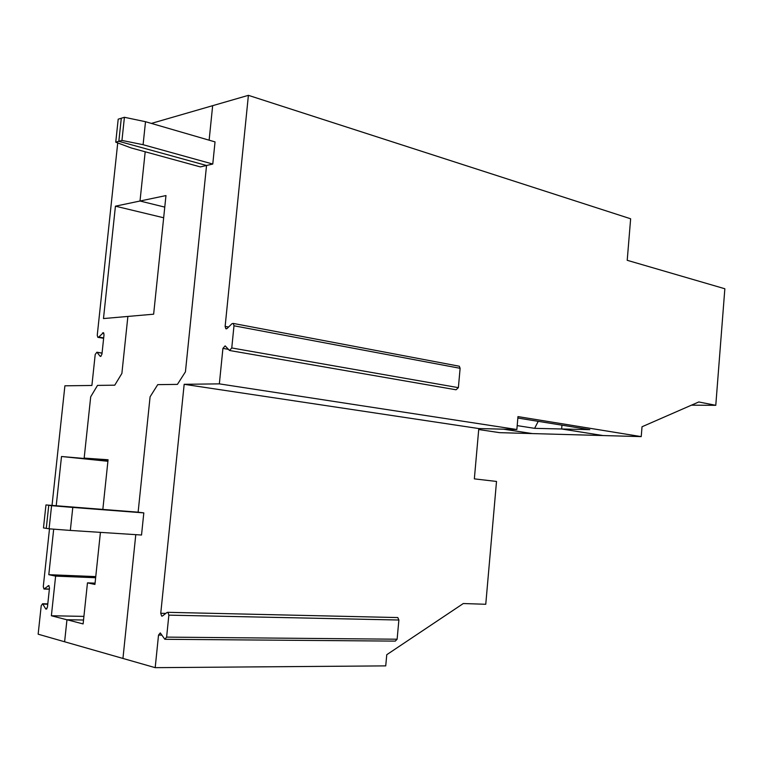 <?xml version="1.0" encoding="UTF-8"?>
<svg xmlns="http://www.w3.org/2000/svg" width="763" height="763" viewBox="0 0 763 763"><rect width="100%" height="100%" fill="white"/><g stroke="black" fill="none" stroke-linecap="round" stroke-linejoin="round"><path stroke-width="1.14" d="M212.772 164.045L215.032 141.899L145.514 121.708L143.091 144.703L212.772 164.045L200.392 166.906L131.122 147.927L115.747 142.176L118.837 141.308L121.298 118.236L124.417 117.283L121.956 140.43L143.091 144.703M95.642 577.734L55.623 576.122L51.379 615.751L66.953 619.794L64.617 641.769L155.194 667.663L385.735 665.88L386.765 654.702L463.303 603.533L485.764 604.277L496.513 481.443L474.348 478.868L478.802 428.558L516.856 429.512L219.353 383.865L222.92 348.386L225.142 345.868L229.52 350.494L231.761 347.966L233.983 325.782L460.118 368.31L459.307 366.23L233.287 323.436L233.983 325.782M516.856 429.512L517.972 416.598L641.225 436.617L642.026 426.765L698.774 401.967L715.78 405.315L691.431 405.172M233.287 323.436L231.981 323.693L227.107 328.481L225.829 328.729L225.133 326.392L248.395 95.337L630.639 218.781L627.215 260.307L724.85 288.757L715.78 405.315M143.816 512.889L141.527 535.025L70.33 530.428L72.79 507.433L143.816 512.889L138.122 512.183L150.092 396.798L157.731 384.638L177.417 384.39L185.438 371.829L206.544 165.485L118.837 141.308L121.956 140.43M162.309 616.103L167.049 612.451L167.936 612.327L168.861 615.14L166.62 637.115L164.846 639.289L160.278 632.918L158.523 635.083L155.194 667.663M231.761 347.966L458.382 387.652L456.064 389.788L230.188 350.608M166.62 637.115L397.122 639.213L398.877 620.023L397.809 617.563L167.936 612.327M161.661 616.094L160.755 613.29L184.169 384.304L219.353 383.865M478.802 428.558L184.169 384.304M458.601 366.097L459.307 366.23M458.382 387.652L460.118 368.31M397.103 617.553L397.809 617.563M397.122 639.213L395.282 641.111L165.504 639.299M538.23 421.338L534.605 428.339L561.635 428.987L561.959 425.163L561.635 428.987L603.008 435.549L641.225 436.617M151.379 123.415L212.658 105.675L209.129 140.182L212.658 105.675L248.395 95.337M478.716 429.531L499.689 432.669L603.008 435.549L561.635 428.987L589.78 429.655L517.848 418.048M124.417 117.283L145.514 121.708M70.33 530.428L49.09 528.816L51.579 505.678L72.79 507.433M49.09 528.816L46.276 528.368L48.756 505.306L138.122 512.183L45.961 504.944L43.472 527.929L46.276 528.368L48.756 505.306L51.579 505.678M122.948 658.44L135.785 534.653L122.948 658.44M83.539 620.023L66.963 619.737L64.617 641.769L38.15 634.196L41.221 605.679L42.585 603.733L45.666 608.798L46.915 608.826M49.5 528.845L43.281 586.594L43.958 589.026L48.813 585.564L49.5 588.015L47.44 607.234L46.057 609.189L45.666 608.798M102.051 353.212L96.882 352.229L95.203 354.461L91.903 385.468L64.903 385.811L52.027 505.364M145.189 151.789L140.011 201.022L164.77 207.116L140.011 201.022L115.432 206.172L103.482 318.562L127.879 316.435L121.88 373.441L114.755 385.181L121.88 373.441L127.879 316.435L153.64 314.194L165.972 195.576L140.011 201.022L145.189 151.789M83.92 616.39L51.379 615.751M97.092 352.42L100.048 356.178L100.954 356.321M100.687 356.445L101.956 354.137L104.016 334.757L103.453 332.658L98.723 337.055L97.807 337.313L97.254 335.224L117.731 142.91M532.383 433.584L503.456 429.178L532.383 433.584M102.862 509.198L108.069 459.765L84.168 458.086L90.702 396.789L97.511 385.401L114.755 385.181L97.511 385.401L90.702 396.789L84.168 458.086L107.984 460.547L61.507 456.503L56.224 505.65M53.696 529.16L48.803 574.682L55.623 576.122M115.432 206.172L163.663 217.77M61.507 456.503L107.907 461.281M48.803 574.682L95.757 576.599M45.961 504.944L138.122 512.183L150.092 396.798L157.731 384.638L177.417 384.39L185.438 371.829L206.544 165.485L118.837 141.308L121.298 118.236L118.198 119.181L115.747 142.176M534.605 428.339L517.19 425.62M66.963 619.737L83.119 623.924L87.468 582.865L94.936 584.439L100.42 532.364M87.468 582.865L95.07 583.151M228.404 349.34L222.92 348.386M225.133 326.392L228.576 327.041M161.909 635.121L158.523 635.083M168.861 615.14L398.877 620.023M160.755 613.29L165.819 613.404M42.976 604.124L47.754 604.248M49.395 589.046L44.616 588.883M98.723 337.055L103.682 337.895M102.519 332.916L103.835 333.135M48.145 585.717L49.042 585.746M226.477 328.853L225.829 328.729M47.802 603.867L42.585 603.733M44.368 589.046L49.376 589.208M103.634 338.295L98.217 337.389M96.882 352.229L102.07 353.059"/></g></svg>

